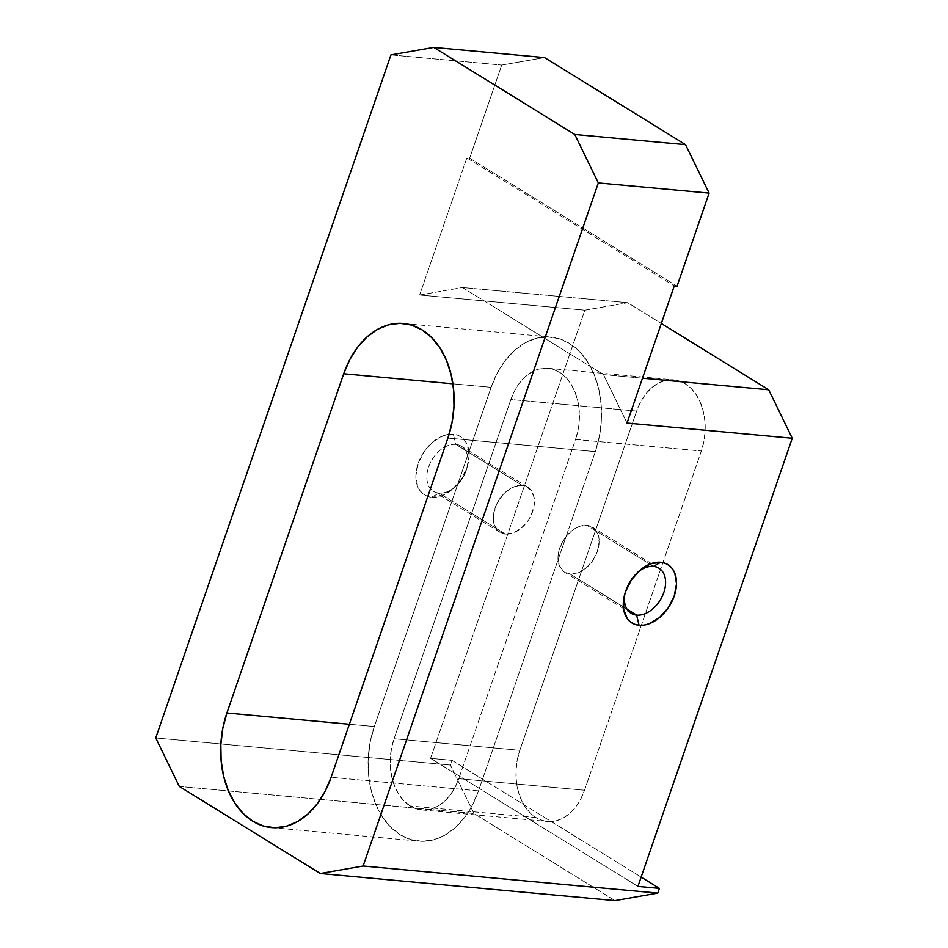 <?xml version="1.0" encoding="UTF-8"?>
<svg xmlns="http://www.w3.org/2000/svg" width="948" height="948" viewBox="0 0 948 948"><rect width="100%" height="100%" fill="white"/><g stroke="black" fill="none" stroke-linecap="round" stroke-linejoin="round"><path stroke-width="0.71" stroke-dasharray="4.74 3.56" d="M638.182 571.869A26.497 17.834 121.7 0 0 636.985 572.876A26.497 17.834 121.7 0 0 625.431 591.576A26.497 17.834 121.7 0 0 625.076 593.104A26.497 17.834 -58.3 0 1 638.182 571.881M570.186 574.085L627.007 609.161L570.186 574.085L563.622 571.561L559.344 565.731L557.981 557.448L558.49 552.779L559.758 548.003L564.404 538.808L571.194 531.283L575.092 528.522L579.121 526.567L586.954 525.382A26.497 17.834 121.7 0 0 561.358 544.105A26.497 17.834 121.7 0 0 564.653 572.272A26.497 17.834 121.7 0 0 570.186 574.085A26.497 17.834 121.7 0 0 595.782 555.35A26.497 17.834 121.7 0 0 592.488 527.183A26.497 17.834 121.7 0 0 586.954 525.382L593.507 527.894L597.797 533.736L599.148 542.007L597.37 551.463L592.725 560.647L585.935 568.172L578.019 572.888L570.186 574.085M653.397 566.406L586.954 525.382L653.397 566.406M439.031 493.102A26.497 17.834 -58.3 0 1 428.603 467.02A26.497 17.834 -58.3 0 1 455.798 444.399L453.357 434.231A34.27 23.06 121.7 0 0 418.186 463.501A34.27 23.06 121.7 0 0 431.672 497.238L439.031 493.102L505.474 534.127A26.497 17.834 -58.3 0 1 499.94 532.326A26.497 17.834 -58.3 0 1 496.645 504.158A26.497 17.834 -58.3 0 1 522.241 485.423L455.798 444.399A26.497 17.834 121.7 0 0 430.202 463.134A26.497 17.834 121.7 0 0 433.497 491.301A26.497 17.834 121.7 0 0 439.031 493.102A26.497 17.834 121.7 0 0 464.627 474.379A26.497 17.834 121.7 0 0 461.332 446.212A26.497 17.834 121.7 0 0 455.798 444.399L522.241 485.423L514.409 486.62L506.493 491.337L502.878 494.809L497.048 503.329L493.778 512.832L493.564 521.874L494.631 525.773L498.921 531.615L505.474 534.127L513.306 532.942L521.222 528.226L528.024 520.701L530.667 516.233L533.937 506.73L534.151 497.688L531.283 490.495L525.749 486.229L522.241 485.423A26.497 17.834 -58.3 0 1 527.775 487.236A26.497 17.834 -58.3 0 1 531.07 515.404A26.497 17.834 -58.3 0 1 505.474 534.127L439.031 493.102L431.672 497.238L441.804 495.697L452.042 489.595L460.835 479.854L466.843 467.968L469.142 455.751L467.388 445.039L465.053 440.784L461.842 437.49L457.896 435.274L453.357 434.231L448.404 434.397L443.226 435.772L432.987 441.875L424.194 451.615L418.186 463.501L415.888 475.718L417.641 486.431L419.988 490.685L423.187 493.979L427.133 496.195L431.672 497.238A34.27 23.06 121.7 0 0 452.907 488.86A34.27 23.06 121.7 0 0 467.838 464.662A34.27 23.06 121.7 0 0 453.357 434.231L455.798 444.399A26.497 17.834 -58.3 0 1 466.985 467.933A26.497 17.834 -58.3 0 1 455.443 486.632A26.497 17.834 -58.3 0 1 439.031 493.102M410.14 805.966A51.405 36.06 95.3 0 1 394.06 738.741L519.836 750.306A51.405 36.06 -84.7 0 0 535.916 817.532L410.14 805.966L535.916 817.532L542.54 820.518L549.544 821.584L556.642 820.672L563.562 817.816L570.056 813.147L575.851 806.819L580.745 799.093L584.549 790.253L701.342 451.035L703.902 441.436L705.111 431.435L704.933 421.422L703.38 411.776L700.501 402.864L696.401 395.055L691.258 388.609L685.262 383.81L678.638 380.823L671.646 379.757L664.548 380.669L657.616 383.525L651.134 388.206L645.327 394.522L640.433 402.248L636.641 411.088L519.836 750.306L517.288 759.917L516.079 769.906L516.245 779.931L517.809 789.565L520.689 798.477L524.777 806.298L529.92 812.732L535.916 817.532A51.405 36.06 -84.7 0 0 547.482 821.478A51.405 36.06 -84.7 0 0 584.549 790.253L458.761 778.687A51.405 36.06 95.3 0 1 421.706 809.9A51.405 36.06 95.3 0 1 410.14 805.966L416.764 808.952L423.768 810.007L430.866 809.094L437.786 806.25L444.28 801.57L450.075 795.254L454.969 787.527L458.761 778.687L584.549 790.253L701.342 451.035L575.566 439.457L458.761 778.687L575.566 439.457L701.342 451.035A51.405 36.06 -84.7 0 0 673.708 379.864A51.405 36.06 -84.7 0 0 636.641 411.088L510.865 399.511A51.405 36.06 95.3 0 1 547.932 368.298A51.405 36.06 95.3 0 1 575.566 439.457L578.126 429.859L579.335 419.857L579.157 409.844L577.605 400.198L574.725 391.299L570.625 383.478L565.482 377.043L559.486 372.244L552.862 369.246L545.87 368.191L538.772 369.104L531.84 371.96L525.358 376.629L519.551 382.956L514.657 390.683L510.865 399.511L636.641 411.088L519.836 750.306L394.06 738.741L510.865 399.511L394.06 738.741L391.512 748.339L390.292 758.341L390.469 768.354L392.034 778L394.913 786.899L399.001 794.72L404.144 801.155L410.14 805.966M614.979 900.6L473.953 813.526L450.407 765.072L452.042 760.332L641.156 877.09L452.042 760.332L430.558 758.353L637.945 886.404L430.558 758.353L584.869 310.209L627.683 302.72L661.325 323.481L627.683 302.72L462.458 287.517L603.485 374.59L642.495 378.181L603.485 374.59L462.458 287.517L419.644 295.018L584.869 310.209L430.558 758.353L452.042 760.332L450.407 765.072L155.745 737.959L450.407 765.072L473.953 813.526L614.979 900.6M677.062 286.201L469.663 158.15L501.717 65.08L544.531 57.591L501.717 65.08L469.663 158.15L466.854 157.901L419.644 295.018L466.854 157.901L674.253 285.941L466.854 157.901L469.663 158.15L677.062 286.201M179.291 786.425L473.953 813.526L179.291 786.425M390.943 54.889L501.717 65.08L390.943 54.889M595.32 451.651L478.515 790.881L472.4 805.101L464.52 817.543L455.17 827.723L444.731 835.259L433.58 839.845L422.144 841.314L410.887 839.608L400.21 834.797L390.552 827.059L382.269 816.702L375.692 804.105L371.047 789.767L368.547 774.243L368.251 758.116L370.206 742.011L374.318 726.547L491.123 387.329L497.238 373.097L505.106 360.655L514.456 350.476L524.908 342.951L536.058 338.353L547.482 336.884L558.751 338.59L569.416 343.401L579.074 351.139L587.357 361.508L593.946 374.093L598.579 388.431L601.091 403.966L601.376 420.094L599.42 436.187L595.32 451.651L447.906 438.094L595.32 451.651A82.784 58.065 -84.7 0 0 550.8 337.061A82.784 58.065 -84.7 0 0 491.123 387.329L374.318 726.547L349.374 724.26L374.318 726.547A82.784 58.065 -84.7 0 0 418.826 841.149A82.784 58.065 -84.7 0 0 478.515 790.881L331.101 777.313L478.515 790.881L595.32 451.651M452.895 383.81L491.123 387.329L452.895 383.81M627.043 423.057L603.485 374.59L627.043 423.057M419.644 295.018L584.869 310.209L627.683 302.72L462.458 287.517L419.644 295.018M636.985 572.876L639.521 570.66M625.431 591.576L624.578 594.846M631.095 613.297L564.653 572.272M499.94 532.326L433.497 491.301M421.706 809.9L547.482 821.478M547.932 368.298L673.708 379.864M271.424 827.58L418.826 841.149M403.398 323.493L550.8 337.061M527.775 487.236L461.332 446.212M466.985 467.933L467.838 464.662M455.443 486.632L452.907 488.86M658.931 568.207L592.488 527.183"/><path stroke-width="1.42" d="M653.397 566.406A26.497 17.834 121.7 0 0 638.182 571.869A26.497 17.834 -58.3 0 1 653.397 566.406A26.497 17.834 -58.3 0 1 658.931 568.207A26.497 17.834 -58.3 0 1 662.225 596.375A26.497 17.834 -58.3 0 1 636.629 615.11L639.059 625.277A34.27 23.06 -58.3 0 1 624.578 594.846A34.27 23.06 -58.3 0 1 639.521 570.66A34.27 23.06 -58.3 0 1 660.756 562.271L653.397 566.406L660.756 562.271L650.624 563.823L640.374 569.914L631.581 579.655L625.585 591.54L623.938 597.726L623.654 609.41L627.375 618.724L630.586 622.018L634.532 624.234L639.059 625.277L644.012 625.111L649.202 623.737L659.441 617.634L668.233 607.893L674.229 596.008L676.528 583.79L674.775 573.09L672.44 568.824L669.241 565.529L665.295 563.313L660.756 562.271A34.27 23.06 -58.3 0 1 674.229 596.008A34.27 23.06 -58.3 0 1 639.059 625.277L636.629 615.11A26.497 17.834 -58.3 0 1 631.095 613.297A26.497 17.834 -58.3 0 1 625.076 593.104A26.497 17.834 121.7 0 0 636.629 615.11L627.007 609.161L636.629 615.11A26.497 17.834 121.7 0 0 663.825 592.488A26.497 17.834 121.7 0 0 653.397 566.406M641.156 877.09L659.429 888.371L657.805 893.111L614.979 900.6L320.317 873.499L363.131 865.998L598.33 182.928L574.784 134.474L685.558 144.653L709.104 193.119L677.062 286.201L674.253 285.941L627.043 423.057L792.255 438.249L637.945 886.404L659.429 888.371L641.156 877.09M661.325 323.481L768.71 389.782L792.255 438.249L637.945 886.404L659.429 888.371L657.805 893.111L363.131 865.998L598.33 182.928L709.104 193.119L677.062 286.201L674.253 285.941L627.043 423.057L792.255 438.249L768.71 389.782L661.325 323.481M642.495 378.181L768.71 389.782L642.495 378.181M544.531 57.591L685.558 144.653L544.531 57.591L433.757 47.4L574.784 134.474L433.757 47.4L390.943 54.889L155.745 737.959L179.291 786.425L320.317 873.499L179.291 786.425L155.745 737.959L390.943 54.889L433.757 47.4L544.531 57.591M226.904 712.991L343.709 373.761L349.824 359.541L357.704 347.098L367.042 336.919L377.494 329.383L388.644 324.797L400.08 323.327L411.337 325.034L422.002 329.845L431.672 337.583L439.955 347.94L446.532 360.536L451.177 374.875L453.677 390.398L453.962 406.526L452.018 422.63L447.906 438.094L331.101 777.313L324.986 791.544L317.106 803.987L307.768 814.166L297.317 821.691L286.166 826.289L274.742 827.758L263.473 826.052L252.808 821.241L243.15 813.503L234.867 803.134L228.278 790.549L223.645 776.211L221.133 760.675L220.848 744.559L222.804 728.455L226.904 712.991L343.709 373.761L452.895 383.81L343.709 373.761A82.784 58.065 95.3 0 1 403.398 323.493A82.784 58.065 95.3 0 1 447.906 438.094L331.101 777.313A82.784 58.065 95.3 0 1 271.424 827.58A82.784 58.065 95.3 0 1 226.904 712.991L349.374 724.26L226.904 712.991M614.979 900.6L657.805 893.111L363.131 865.998L320.317 873.499L614.979 900.6M574.784 134.474L598.33 182.928L709.104 193.119L685.558 144.653L574.784 134.474"/></g></svg>
